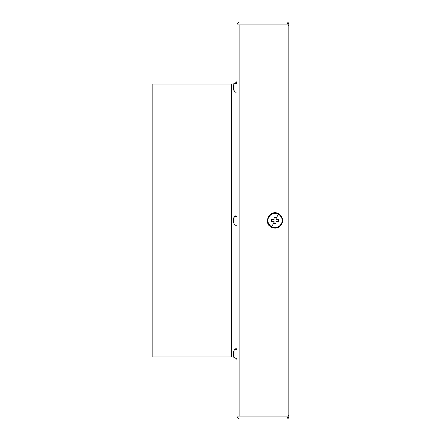 <?xml version="1.0" encoding="UTF-8"?>
<svg xmlns="http://www.w3.org/2000/svg" width="441" height="441" viewBox="0 0 441 441"><rect width="100%" height="100%" fill="white"/><g stroke="black" fill="none" stroke-linecap="round" stroke-linejoin="round"><path stroke-width="0.66" d="M246.558 22.05L287.108 22.05L287.108 23.428L288.838 23.428L288.838 22.05L288.838 23.428L287.108 23.428L287.108 22.05L288.838 22.05L239.827 22.05A2.762 2.762 0 0 0 237.065 24.812L237.065 416.188L237.065 24.812L287.108 24.812A1.725 1.725 0 0 1 288.838 26.537A1.725 1.725 0 0 0 287.108 24.812L288.838 24.812L288.838 414.463A1.725 1.725 0 0 1 287.108 416.188L239.827 416.188L239.827 24.812L239.827 416.188L237.065 416.188A2.762 2.762 0 0 0 239.827 418.95L279.346 418.95M246.558 418.95L239.827 418.95A2.762 2.762 0 0 1 237.065 416.188L288.838 416.188L288.838 414.463L288.838 416.188L287.108 416.188A1.725 1.725 0 0 0 288.838 414.463L288.838 24.812L237.065 24.812A2.762 2.762 0 0 1 239.827 22.05M288.838 417.572L288.838 418.95L288.838 417.572L287.108 417.572L288.838 417.572L288.838 416.188L239.827 416.188L288.838 416.188L288.838 417.572M287.108 418.95L287.108 417.572L287.108 418.95L239.827 418.95M287.108 22.05L279.346 22.05M288.838 23.428L288.838 24.812L239.827 24.812L288.838 24.812L288.838 23.428M288.838 414.463L288.838 26.537L288.838 414.463M152.162 84.176L152.162 356.824L231.542 356.824L152.162 356.824L152.162 84.176L231.542 84.176L152.162 84.176M231.542 84.176L231.542 356.824L231.542 84.176A6.902 6.902 0 0 0 234.298 83.597A6.902 6.902 0 0 1 231.542 84.176M235.748 82.748A6.902 6.902 0 0 0 237.065 81.414A6.902 6.902 0 0 1 235.748 82.748M237.065 359.586A6.902 6.902 0 0 0 235.748 358.252A6.902 6.902 0 0 1 237.065 359.586M234.298 357.403A6.902 6.902 0 0 0 231.542 356.824A6.902 6.902 0 0 1 234.298 357.403M237.065 349.493L236.894 348.759L237.065 349.493M236.894 358.252L236.894 349.344L237.065 358.081L235.064 358.252L235.064 349.344L236.894 349.344L235.064 349.344L235.064 348.759L234.937 349.393L234.937 348.814L235.064 358.252L234.937 349.393L234.937 358.197L233.862 356.096M233.708 354.195L233.383 354.195L233.708 354.195L233.73 352.976L233.212 352.624L233.35 351.885A6.902 6.058 0 0 1 234.937 349.393A6.902 6.058 180 0 0 233.35 351.885L233.78 351.091M236.894 348.759L234.937 348.814L233.62 351.03A6.847 6.847 0 0 0 233.35 351.885L233.35 351.885A6.847 6.847 0 0 0 233.212 352.624L233.73 352.976A6.295 6.295 0 0 0 233.73 354.04L233.212 354.393A6.847 6.847 0 0 0 233.62 355.986L233.212 354.393L233.78 354.195L233.884 352.987M233.383 352.817L233.708 352.817L233.212 352.624L233.554 351.19M233.212 354.393L233.78 355.92M233.73 356.339L233.62 355.986L233.702 356.339M237.065 83.481L236.894 82.748L237.065 83.481M236.894 92.241L236.894 83.327L237.065 92.064L235.064 92.241L235.064 83.327L236.894 83.327L235.064 83.327L235.064 82.748L234.937 83.377L234.937 82.803L235.064 92.241L234.937 83.377L234.937 92.186L233.862 90.08M236.894 82.748L234.937 82.803L233.62 85.014A6.847 6.847 0 0 0 233.35 85.874L233.35 85.874A6.847 6.847 0 0 0 233.212 86.607L233.73 86.96A6.295 6.295 0 0 0 233.73 88.024L233.212 88.376A6.847 6.847 0 0 0 233.62 89.97L233.212 88.376L233.62 88.376L233.73 86.96L233.212 86.607L233.35 85.874A6.902 6.058 0 0 1 234.937 83.377A6.902 6.058 180 0 0 233.35 85.874L233.78 85.08M233.708 88.183L233.383 88.183L233.708 88.183M233.383 86.805L233.708 86.805L233.212 86.607L233.614 85.019M233.73 88.024L233.702 86.783M233.78 89.909L233.217 88.421M233.73 90.322L233.62 89.97M237.065 216.487L236.894 215.754L237.065 216.487M233.713 223.267L233.212 221.388A6.847 6.847 0 0 0 233.62 222.975L234.937 225.191L235.064 215.754L235.064 216.338L236.894 216.338L234.937 216.382L234.937 225.191L235.064 216.338L235.064 225.246L236.894 225.246L236.894 216.338L237.065 225.075M234.937 216.382L234.937 215.809L234.937 216.382A6.902 6.058 180 0 0 233.35 218.879A6.902 6.058 0 0 1 234.937 216.382M233.708 221.189L233.383 221.189L233.708 221.189M233.73 219.971L233.62 219.612L233.73 219.971A6.295 6.295 0 0 0 233.73 221.029L233.212 221.388L233.73 221.029L233.62 219.612L233.212 219.612L233.62 218.025A6.847 6.847 0 0 0 233.212 219.612L233.884 219.982M233.383 219.811L233.62 218.025M233.884 221.018L233.713 219.965M233.212 221.388L233.62 222.981M237.065 215.925L234.937 215.809L233.73 217.667M274.17 218.918L274.17 217.22L274.17 219.635L271.75 219.635L271.75 221.365L271.75 219.635L274.17 219.635L271.75 219.635L271.75 221.365L274.17 221.365L271.75 221.365L274.17 221.365L274.17 222.082L271.639 226.707A7.073 7.073 0 0 0 278.425 226.707A7.073 7.073 0 0 1 268.823 217.11A7.073 7.073 0 0 1 278.425 214.293A7.073 7.073 0 0 0 271.639 214.293A7.073 7.073 0 0 1 278.425 214.293L275.895 218.918L275.895 217.22L275.895 218.753M274.17 217.22L275.895 217.22L274.17 217.22L275.895 217.22L275.895 218.918L278.425 214.293A7.073 7.073 0 0 0 268.823 217.11A7.073 7.073 0 0 0 271.639 226.707A7.073 7.073 0 0 0 281.242 223.89A7.073 7.073 0 0 0 278.425 214.293A7.073 7.073 0 0 1 281.242 223.89A7.073 7.073 0 0 1 271.639 226.707L274.17 222.082L274.17 223.78L275.895 223.78L274.17 223.78L274.17 221.365L271.75 221.365L271.75 219.635L274.17 219.635L274.17 217.22M275.895 222.253L275.895 222.677M278.31 221.365L275.895 221.365L278.31 221.365L278.31 219.635L278.31 221.365L278.31 219.635L275.895 219.635L278.31 219.635L275.895 219.635L275.895 218.918L275.895 219.635L278.31 219.635L278.31 221.365L275.895 221.365L278.31 221.365M278.712 213.758L278.569 214.028A7.376 7.376 0 0 0 268.558 216.961A7.376 7.376 0 0 0 271.496 226.972L271.347 227.242L271.496 226.972A7.376 7.376 0 0 0 281.507 224.039A7.376 7.376 0 0 0 278.569 214.028L278.712 213.758C270.245 208.593 262.428 222.903 271.347 227.242C274.892 228.885 278.045 228.322 280.807 225.56C282.494 223.074 285.184 219.287 278.712 213.758M278.569 214.028A7.376 7.376 0 0 1 281.507 224.039A7.376 7.376 0 0 1 271.496 226.972A7.376 7.376 0 0 1 268.558 216.961A7.376 7.376 0 0 1 278.569 214.028M275.895 223.78L275.895 221.365L275.895 223.78L275.895 222.247L275.895 223.78L274.17 223.78L274.17 222.082L274.17 223.78M275.642 217.22L274.418 217.22L275.642 217.22M275.895 218.918L275.895 217.22L275.895 218.918M274.418 223.78L275.642 223.78L274.418 223.78M233.713 356.273L233.62 355.986M233.317 352.012L233.245 352.381M233.515 85.295L233.421 85.587M233.62 85.014L233.713 84.727L233.62 85.014M233.377 89.225L233.471 89.562M233.344 218.89L233.272 219.232M233.267 219.26L233.212 219.601"/></g></svg>
